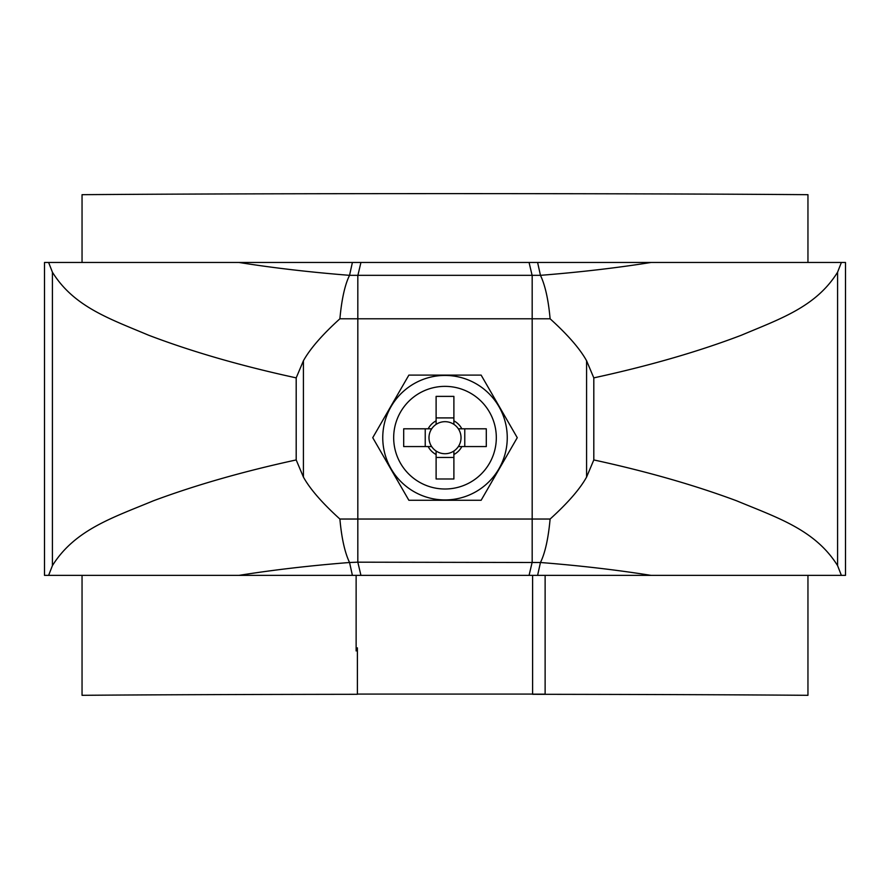 <?xml version="1.0" encoding="UTF-8"?>
<svg xmlns="http://www.w3.org/2000/svg" width="890" height="890" viewBox="0 0 890 890"><rect width="100%" height="100%" fill="white"/><g stroke="black" fill="none" stroke-linecap="round" stroke-linejoin="round"><path stroke-width="1.33" d="M339.891 519.037C322.169 502.972 310.009 488.988 303.423 477.084L296.192 459.941C243.259 471.444 195.678 485.061 153.436 500.781C112.396 517.824 74.893 529.728 52.421 565.606L48.627 575.363L352.396 575.363L349.548 562.502C344.808 552.534 341.593 538.049 339.891 519.037L357.825 519.037L357.825 562.18L349.548 562.502C310.12 565.617 273.274 569.912 239.021 575.363M529.072 262.472L537.605 262.472L540.452 275.333C545.192 285.29 548.407 299.774 550.109 318.787L532.176 318.787L532.176 275.644L529.072 262.472L352.396 262.472L349.548 275.333C344.92 284.689 341.693 299.174 339.891 318.787C322.269 334.74 310.12 348.724 303.423 360.75L303.423 477.084M352.396 262.472L48.627 262.472L52.421 272.218C73.959 306.894 109.648 318.753 148.674 335.241C188.691 350.482 233.87 363.799 284.21 375.213L296.192 377.883L303.423 360.75M537.605 262.472L650.979 262.472C616.726 267.923 579.88 272.207 540.452 275.333L349.548 275.333C310.12 272.207 273.274 267.923 239.021 262.472M339.891 318.787L532.176 318.787L532.176 562.18L529.072 575.363L352.396 575.363M650.979 262.472L841.373 262.472L837.579 272.218C816.041 306.894 780.352 318.753 741.326 335.241C701.309 350.482 656.13 363.799 605.79 375.213L593.808 377.883L593.808 459.941L586.577 477.084C579.991 488.988 567.831 502.972 550.109 519.037L357.825 519.037L357.825 275.644L360.928 262.472M550.109 318.787C567.831 334.851 579.991 348.836 586.577 360.75L586.577 477.084M593.808 377.883L586.577 360.75M529.072 575.363L537.605 575.363L540.452 562.502C545.081 553.146 548.307 538.65 550.109 519.037M360.928 575.363L357.825 562.18L540.452 562.502C579.88 565.617 616.726 569.912 650.979 575.363L841.373 575.363L837.579 565.606C815.106 529.728 777.604 517.824 736.564 500.781C694.322 485.061 646.741 471.444 593.808 459.941M537.605 575.363L650.979 575.363M841.373 575.363L845.5 575.363L845.5 262.472L841.373 262.472M48.627 262.472L44.5 262.472L44.5 575.363L48.627 575.363M296.192 377.883L296.192 459.941M393.68 437.691A51.309 51.309 0 0 0 470.654 482.124A51.309 51.309 0 0 0 470.654 393.247A51.309 51.309 0 0 0 393.68 437.691M382.756 437.691A62.244 62.244 0 0 0 476.128 491.591A62.244 62.244 0 0 0 476.128 383.779A62.244 62.244 0 0 0 382.756 437.691M436.111 424.352L436.111 396.384L453.889 396.384L453.889 424.352A16.031 16.031 0 0 0 431.661 446.569A16.031 16.031 0 0 0 436.111 451.03L436.111 478.987L453.889 478.987L453.889 451.03A16.031 16.031 0 0 0 458.339 446.569L486.296 446.569L486.296 428.802L458.339 428.802A16.031 16.031 0 0 0 453.889 424.352M436.111 417.911L453.889 417.911M425.231 446.569L425.231 428.802M436.111 451.03A16.031 16.031 0 0 0 453.889 451.03M453.889 457.46L436.111 457.46M431.661 428.802L403.693 428.802L403.693 446.569L431.661 446.569M436.111 420.848A19.046 19.046 0 0 0 428.157 428.802M461.843 428.802A19.046 19.046 0 0 0 453.889 420.848M453.889 454.534A19.046 19.046 0 0 0 461.843 446.569M428.157 446.569A19.046 19.046 0 0 0 436.111 454.534M458.339 446.569A16.031 16.031 0 0 0 458.339 428.802M464.769 428.802L464.769 446.569M372.743 437.691L408.866 375.113L481.134 375.113L517.257 437.691L481.134 500.269L408.866 500.269L372.743 437.691M807.953 575.363L807.953 695.312A444.299 2.514 180 0 0 545.125 694.311L545.125 575.363M82.047 262.472L82.047 194.688A444.299 2.514 180 0 1 807.953 194.688L807.953 262.472M356.134 575.363L356.134 650.946L357.391 647.842L357.391 694.3A444.299 2.514 180 0 0 82.047 695.312L82.047 575.363M357.391 694.078L532.609 694.078M532.609 575.363L532.609 694.144L545.125 694.144M545.125 694.311A444.299 2.514 0 0 0 532.609 694.3L532.609 694.144M52.421 272.218L52.421 565.606M837.579 272.218L837.579 565.606"/></g></svg>

